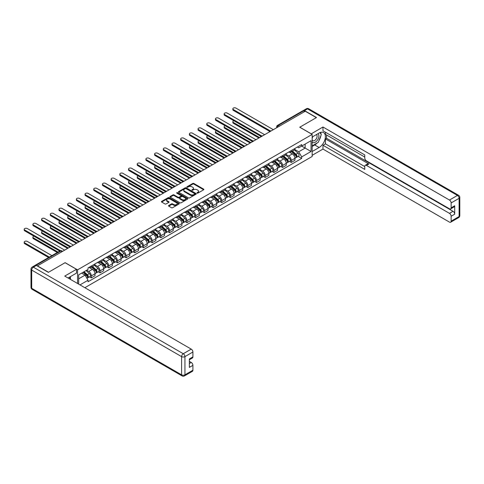 <?xml version="1.0" encoding="UTF-8"?>
<svg xmlns="http://www.w3.org/2000/svg" width="484" height="484" viewBox="0 0 484 484"><rect width="100%" height="100%" fill="white"/><g stroke="black" fill="none" stroke-linecap="round" stroke-linejoin="round"><path stroke-width="0.73" d="M197.103 193.128A0.544 0.315 0 0 0 197.871 193.128L203.679 189.776A0.774 0.448 0 0 0 203.909 189.456A0.774 0.448 0 0 0 203.679 189.141L193.836 183.46A0.774 0.448 0 0 0 192.741 183.46L186.933 186.812A0.544 0.315 0 0 0 187.695 187.254L188.445 186.818A2.474 1.428 0 0 1 191.948 186.818L192.771 187.296A2.474 1.428 0 0 1 193.497 188.306A2.474 1.428 0 0 1 192.771 189.317L192.015 189.752A0.544 0.315 0 0 0 192.783 190.194L193.533 189.758A2.474 1.428 0 0 1 197.036 189.758L197.859 190.23A2.474 1.428 0 0 1 198.579 191.24A2.474 1.428 0 0 1 197.859 192.251L197.103 192.686A0.544 0.315 0 0 0 197.103 193.128L197.103 192.686M168.728 205.5A0.774 0.448 0 0 0 168.505 205.815A0.774 0.448 0 0 0 168.728 206.13L171.493 207.727A0.774 0.448 0 0 0 172.588 207.727L179.038 204A0.774 0.448 0 0 0 179.268 203.685A0.774 0.448 0 0 0 179.038 203.371L169.194 197.684A0.774 0.448 0 0 0 168.099 197.684L161.644 201.411A0.774 0.448 0 0 0 161.42 201.725A0.774 0.448 0 0 0 161.644 202.04L164.983 203.97A0.774 0.448 0 0 0 166.079 203.97L168.837 202.373A0.774 0.448 0 0 0 169.067 202.058A0.774 0.448 0 0 0 168.837 201.743L167.186 200.787A2.069 1.192 0 0 1 166.581 199.94A2.069 1.192 0 0 1 167.857 198.839A2.069 1.192 0 0 1 170.108 199.099L176.593 202.838A2.069 1.192 0 0 1 177.198 203.685A2.069 1.192 0 0 1 175.922 204.786A2.069 1.192 0 0 1 173.665 204.526L172.588 203.903A0.774 0.448 0 0 0 171.493 203.903L168.728 205.5L168.728 206.13L171.493 204.55L171.493 203.903M77.561 269.848L65.134 262.679L48.527 272.262L37.437 265.861L305.253 111.241L316.342 117.642L299.735 127.231L312.162 134.407L77.561 269.848L77.561 283.491M188.5 197.908A0.774 0.448 0 0 0 189.595 197.908L196.05 194.181A0.774 0.448 0 0 0 196.28 193.86A0.774 0.448 0 0 0 196.05 193.546L186.207 187.865A0.774 0.448 0 0 0 185.112 187.865L178.656 191.591A0.774 0.448 0 0 0 178.433 191.906A0.774 0.448 0 0 0 178.656 192.221L188.5 197.908M176.987 193.243A0.544 0.315 0 0 1 177.537 193.322L177.537 192.68L187.544 198.458A0.774 0.448 0 0 1 187.774 198.773A0.774 0.448 0 0 1 187.544 199.087L181.089 202.814A0.774 0.448 0 0 1 180 202.814L170.15 197.133L172.915 195.548L172.915 194.907L170.15 196.498A0.774 0.448 0 0 0 169.926 196.819A0.774 0.448 0 0 0 170.15 197.133L170.15 196.498M172.915 195.548A0.774 0.448 0 0 1 174.01 195.548L174.01 194.907A0.774 0.448 0 0 0 172.915 194.907M174.01 194.907L178.003 197.212A0.774 0.448 0 0 0 179.092 197.212L180.925 196.153A0.774 0.448 0 0 0 181.155 195.838A0.774 0.448 0 0 0 180.925 195.524L176.769 193.122A0.544 0.315 0 0 1 177.537 192.68M84.857 287.708L312.162 156.477L312.162 134.407M35.138 265.359A1.579 0.907 -120 0 0 34.921 265.432A1.579 0.907 -120 0 0 34.751 265.583M279.45 126.136L278.282 125.459A1.579 0.907 60 0 0 277.489 125.38L302.736 110.806A1.579 0.907 60 0 1 303.522 110.884L278.282 125.459A1.579 0.907 120 0 0 277.163 127.389L277.163 127.455M304.696 111.562L303.522 110.884M291.265 150.584A3.624 2.093 60 0 1 290.515 152.212L294.193 150.088A3.624 2.093 -120 0 0 294.944 148.467M286.044 154.493L288.7 156.023A3.624 2.093 60 0 1 291.265 160.464L294.944 158.341A3.624 2.093 -120 0 0 292.378 153.9L289.747 152.381M294.944 158.341L294.944 160.301L291.265 162.424L289.499 161.408M290.515 152.212A3.624 2.093 60 0 1 288.73 152.049M291.265 160.464L291.265 162.424M282.571 155.606A3.624 2.093 60 0 1 281.821 157.233L285.499 155.11A3.624 2.093 -120 0 0 286.25 153.482M280.805 166.429L282.571 167.446L286.25 165.322L286.25 163.362A3.624 2.093 -120 0 0 283.684 158.921L281.053 157.403M281.821 157.233A3.624 2.093 60 0 1 280.036 157.07M277.35 159.508L280.006 161.045A3.624 2.093 60 0 1 282.571 165.486L282.571 167.446M273.877 160.627A3.624 2.093 60 0 1 273.127 162.255L276.806 160.131A3.624 2.093 -120 0 0 277.556 158.504M272.117 171.445L273.877 172.467L277.556 170.344L277.556 168.378A3.624 2.093 -120 0 0 274.991 163.937L272.359 162.418M273.127 162.255A3.624 2.093 60 0 1 271.342 162.092M268.656 164.53L271.312 166.06A3.624 2.093 60 0 1 273.877 170.501L273.877 172.467M265.184 165.643A3.624 2.093 60 0 1 264.433 167.27L268.112 165.147A3.624 2.093 -120 0 0 268.862 163.519M263.423 176.466L265.184 177.483L268.862 175.359L268.862 173.399A3.624 2.093 -120 0 0 266.297 168.958L263.665 167.44M264.433 167.27A3.624 2.093 60 0 1 262.649 167.107M259.962 169.545L262.618 171.082A3.624 2.093 60 0 1 265.184 175.523L265.184 177.483M256.49 170.664A3.624 2.093 60 0 1 255.74 172.292L259.418 170.168A3.624 2.093 -120 0 0 260.168 168.541M254.729 181.482L256.49 182.504L260.168 180.381L260.168 178.414A3.624 2.093 -120 0 0 257.603 173.98L254.971 172.455M255.74 172.292A3.624 2.093 60 0 1 253.955 172.129M251.275 174.567L253.931 176.097A3.624 2.093 60 0 1 256.49 180.538L256.49 182.504M247.796 175.68A3.624 2.093 60 0 1 247.046 177.307L250.724 175.184A3.624 2.093 -120 0 0 251.474 173.556M246.035 186.503L247.796 187.52L251.474 185.396L251.474 183.436A3.624 2.093 -120 0 0 248.915 178.995L246.277 177.477M247.046 177.307A3.624 2.093 60 0 1 245.261 177.144M242.581 179.588L245.237 181.119A3.624 2.093 60 0 1 247.796 185.56L247.796 187.52M239.102 180.701A3.624 2.093 60 0 1 238.352 182.329L242.03 180.205A3.624 2.093 -120 0 0 242.78 178.578M237.341 191.525L239.108 192.541L242.78 190.418L242.78 188.457A3.624 2.093 -120 0 0 240.221 184.017L237.59 182.492M238.352 182.329A3.624 2.093 60 0 1 236.567 182.166M233.887 184.604L236.543 186.14A3.624 2.093 60 0 1 239.108 190.575L239.108 192.541M230.414 185.717A3.624 2.093 60 0 1 229.664 187.344L233.336 185.221A3.624 2.093 -120 0 0 234.093 183.599M228.648 196.54L230.414 197.557L234.093 195.433L234.093 193.473A3.624 2.093 -120 0 0 231.527 189.032L228.896 187.514M229.664 187.344A3.624 2.093 60 0 1 227.879 187.181M225.193 189.625L227.849 191.156A3.624 2.093 60 0 1 230.414 195.596L230.414 197.557M221.72 190.738A3.624 2.093 60 0 1 220.97 192.366L224.649 190.242A3.624 2.093 -120 0 0 225.399 188.615M219.954 201.562L221.72 202.578L225.399 200.455L225.399 198.494A3.624 2.093 -120 0 0 222.834 194.054L220.202 192.535M220.97 192.366A3.624 2.093 60 0 1 219.185 192.202M216.499 194.641L219.155 196.177A3.624 2.093 60 0 1 221.72 200.618L221.72 202.578M213.027 195.76A3.624 2.093 60 0 1 212.276 197.387L215.955 195.264A3.624 2.093 -120 0 0 216.705 193.636M211.26 206.577L213.027 207.6L216.705 205.476L216.705 203.51A3.624 2.093 -120 0 0 214.14 199.069L211.508 197.551M212.276 197.387A3.624 2.093 60 0 1 210.492 197.224M207.805 199.662L210.461 201.193A3.624 2.093 60 0 1 213.027 205.633L213.027 207.6M204.333 200.775A3.624 2.093 60 0 1 203.582 202.403L207.261 200.279A3.624 2.093 -120 0 0 208.011 198.652M202.572 211.599L204.333 212.615L208.011 210.492L208.011 208.531A3.624 2.093 -120 0 0 205.446 204.091L202.814 202.572M203.582 202.403A3.624 2.093 60 0 1 201.798 202.239M199.112 204.678L201.767 206.214A3.624 2.093 60 0 1 204.333 210.655L204.333 212.615M195.639 205.797A3.624 2.093 60 0 1 194.889 207.424L198.567 205.301A3.624 2.093 -120 0 0 199.317 203.673M193.878 216.614L195.639 217.637L199.317 215.513L199.317 213.547A3.624 2.093 -120 0 0 196.752 209.112L194.12 207.588M194.889 207.424A3.624 2.093 60 0 1 193.104 207.261M190.418 209.699L193.074 211.236A3.624 2.093 60 0 1 195.639 215.67L195.639 217.637M186.945 210.812A3.624 2.093 60 0 1 186.195 212.44L189.873 210.316A3.624 2.093 -120 0 0 190.623 208.689M185.184 221.636L186.945 222.652L190.623 220.529L190.623 218.568A3.624 2.093 -120 0 0 188.058 214.128L185.426 212.609M186.195 212.44A3.624 2.093 60 0 1 184.41 212.276M181.724 214.721L184.386 216.251A3.624 2.093 60 0 1 186.945 220.692L186.945 222.652M178.251 215.834A3.624 2.093 60 0 1 177.501 217.461L181.179 215.338A3.624 2.093 -120 0 0 181.93 213.71M176.491 226.657L178.251 227.674L181.93 225.55L181.93 223.59A3.624 2.093 -120 0 0 179.37 219.149L176.733 217.625M177.501 217.461A3.624 2.093 60 0 1 175.716 217.298M173.036 219.736L175.692 221.273A3.624 2.093 60 0 1 178.251 225.713L178.251 227.674M169.557 220.855A3.624 2.093 60 0 1 168.807 222.477L172.486 220.359A3.624 2.093 -120 0 0 173.236 218.732M167.797 231.673L169.557 232.689L173.236 230.572L173.236 228.605A3.624 2.093 -120 0 0 170.677 224.165L168.045 222.646M168.807 222.477A3.624 2.093 60 0 1 167.022 222.313M164.342 224.757L166.998 226.288A3.624 2.093 60 0 1 169.557 230.729L169.557 232.689M160.869 225.871A3.624 2.093 60 0 1 160.119 227.498L163.792 225.375A3.624 2.093 -120 0 0 164.542 223.747M159.103 236.694L160.869 237.711L164.548 235.587L164.548 233.627A3.624 2.093 -120 0 0 161.983 229.186L159.351 227.668M160.119 227.498A3.624 2.093 60 0 1 158.335 227.335M155.648 229.773L158.304 231.31A3.624 2.093 60 0 1 160.869 235.75L160.869 237.711M152.176 230.892A3.624 2.093 60 0 1 151.425 232.52L155.104 230.396A3.624 2.093 -120 0 0 155.854 228.769M150.409 241.71L152.176 242.732L155.854 240.608L155.854 238.642A3.624 2.093 -120 0 0 153.289 234.202L150.657 232.683M151.425 232.52A3.624 2.093 60 0 1 149.641 232.356M146.954 234.794L149.61 236.325A3.624 2.093 60 0 1 152.176 240.766L152.176 242.732M143.482 235.908A3.624 2.093 60 0 1 142.732 237.535L146.41 235.412A3.624 2.093 -120 0 0 147.16 233.784M141.715 246.731L143.482 247.748L147.16 245.624L147.16 243.664A3.624 2.093 -120 0 0 144.595 239.223L141.963 237.704M142.732 237.535A3.624 2.093 60 0 1 140.947 237.372M138.261 239.81L140.917 241.347A3.624 2.093 60 0 1 143.482 245.787L143.482 247.748M134.788 240.929A3.624 2.093 60 0 1 134.038 242.557L137.716 240.433A3.624 2.093 -120 0 0 138.466 238.806M133.027 251.747L134.788 252.769L138.466 250.645L138.466 248.679A3.624 2.093 -120 0 0 135.901 244.245L133.269 242.72M134.038 242.557A3.624 2.093 60 0 1 132.253 242.393M129.567 244.831L132.223 246.368A3.624 2.093 60 0 1 134.788 250.803L134.788 252.769M126.094 245.945A3.624 2.093 60 0 1 125.344 247.572L129.022 245.448A3.624 2.093 -120 0 0 129.773 243.821M124.334 256.768L126.094 257.784L129.773 255.661L129.773 253.701A3.624 2.093 -120 0 0 127.207 249.26L124.576 247.741M125.344 247.572A3.624 2.093 60 0 1 123.559 247.409M120.873 249.853L123.529 251.384A3.624 2.093 60 0 1 126.094 255.824L126.094 257.784M117.4 250.966A3.624 2.093 60 0 1 116.65 252.594L120.328 250.47A3.624 2.093 -120 0 0 121.079 248.843M115.64 261.79L117.4 262.806L121.079 260.682L121.079 258.722A3.624 2.093 -120 0 0 118.513 254.281L115.882 252.757M116.65 252.594A3.624 2.093 60 0 1 114.865 252.43M112.179 254.868L114.841 256.405A3.624 2.093 60 0 1 117.4 260.846L117.4 262.806M108.706 255.988A3.624 2.093 60 0 1 107.956 257.609L111.635 255.492A3.624 2.093 -120 0 0 112.385 253.864M106.946 266.805L108.706 267.821L112.385 265.704L112.385 263.738A3.624 2.093 -120 0 0 109.826 259.297L107.188 257.778M107.956 257.609A3.624 2.093 60 0 1 106.171 257.446M103.491 259.89L106.147 261.421A3.624 2.093 60 0 1 108.706 265.861L108.706 267.821M100.013 261.003A3.624 2.093 60 0 1 99.262 262.63L102.941 260.507A3.624 2.093 -120 0 0 103.691 258.879M98.252 271.827L100.013 272.843L103.691 270.719L103.691 268.759A3.624 2.093 -120 0 0 101.132 264.318L98.5 262.8M99.262 262.63A3.624 2.093 60 0 1 97.478 262.467M94.797 264.905L97.453 266.442A3.624 2.093 60 0 1 100.013 270.883L100.013 272.843M91.325 266.025A3.624 2.093 60 0 1 90.568 267.652L94.247 265.528A3.624 2.093 -120 0 0 94.997 263.901M89.558 276.842L91.325 277.864L95.003 275.741L95.003 273.775A3.624 2.093 -120 0 0 92.438 269.334L89.806 267.815M90.568 267.652A3.624 2.093 60 0 1 88.79 267.489M86.642 270.235L88.76 271.457A3.624 2.093 60 0 1 91.325 275.898L91.325 277.864M297.424 147.033L298.731 147.789L311.049 140.681L305.138 144.087L305.138 148.08L298.731 151.776L294.738 149.471M78.674 284.138L78.674 274.839L88.034 269.431L88.034 267.918L301.683 144.571L301.683 146.083L311.049 151.486L301.683 156.895L298.731 151.776M311.049 140.681L311.049 151.486M78.674 278.826L85.081 275.13L88.034 280.242L88.034 281.755L301.683 158.407L301.683 156.895M88.034 280.242L79.981 284.894M85.081 275.13L81.627 273.133M298.192 156.392L301.683 158.407M197.321 193.207L197.859 192.898A2.474 1.428 0 0 0 198.579 191.888L198.579 191.24M193.497 188.306L193.497 188.948A2.474 1.428 0 0 1 192.771 189.958L192.233 190.266M203.679 189.141L203.679 189.776L193.836 184.101A0.774 0.448 0 0 0 192.741 184.101L187.145 187.332M196.05 193.546L196.05 194.181L186.207 188.506A0.774 0.448 0 0 0 185.112 188.506L178.669 192.227M194.683 194.084A0.544 0.315 0 0 0 194.683 193.642L186.044 188.651A0.544 0.315 0 0 0 185.275 188.651L184.483 189.111A2.474 1.428 0 0 0 183.757 190.121A2.474 1.428 0 0 0 184.483 191.132L190.387 194.544A2.474 1.428 0 0 0 193.89 194.544L194.683 194.084L194.683 194.725A0.544 0.315 0 0 0 194.84 194.507L194.84 193.86M183.757 190.121L183.757 190.763A2.474 1.428 0 0 0 184.483 191.773L184.483 191.132M194.683 194.725L193.89 195.185A2.474 1.428 0 0 1 190.387 195.185L184.483 191.773M174.01 195.548L178.003 197.853A0.774 0.448 0 0 0 179.092 197.853L180.925 196.794A0.774 0.448 0 0 0 181.155 196.48L181.155 195.838M177.537 193.322L187.538 199.093M182.141 199.602A2.069 1.192 0 0 0 184.398 199.862A2.069 1.192 0 0 0 185.674 198.761A2.069 1.192 0 0 0 185.069 197.914L182.789 196.595A0.774 0.448 0 0 0 181.694 196.595L179.86 197.653A0.774 0.448 0 0 0 179.637 197.968A0.774 0.448 0 0 0 179.86 198.283L182.141 199.602L182.141 200.249A2.069 1.192 0 0 0 184.398 200.503A2.069 1.192 0 0 0 185.674 199.402L185.674 198.761M179.637 197.968L179.637 198.609A0.774 0.448 0 0 0 179.86 198.93L179.86 198.283M182.141 200.249L179.86 198.93M177.198 203.685L177.198 204.327A2.069 1.192 0 0 1 175.922 205.434A2.069 1.192 0 0 1 173.665 205.174L172.588 204.55A0.774 0.448 0 0 0 171.493 204.55M166.581 199.94L166.581 200.588A2.069 1.192 0 0 0 167.186 201.429L167.186 200.787M168.837 201.743L168.837 202.373L167.186 201.429M179.032 204.006L169.194 198.325A0.774 0.448 0 0 0 168.099 198.325L161.656 202.046L161.644 201.411M291.513 151.637L295.058 154.795A1.972 1.137 60 0 1 295.676 157.844L294.944 158.268M291.61 151.722L293.274 152.684M233.893 120.746A1.815 1.047 -0 0 0 232.834 121.696A1.815 1.047 -0 0 0 233.367 122.434L259.612 137.589M291.87 151.431L295.815 154.947A0.944 0.544 60 0 1 296.111 156.411A0.944 0.544 60 0 1 296.026 156.441M292.463 151.087L296.002 154.251A1.972 1.137 60 0 1 296.625 157.294A1.972 1.137 60 0 1 296.026 157.361M294.435 149.901L298.011 153.089A1.972 1.137 60 0 1 298.628 156.138L296.625 157.294M258.886 138.007L233.367 123.275A1.815 1.047 180 0 1 232.834 122.531L232.834 121.696M269.576 131.309L233.367 110.406A1.815 1.047 180 0 1 232.834 109.662L232.834 108.827A1.815 1.047 -0 0 0 233.367 109.566L270.296 130.886M273.321 129.676L235.926 108.089A1.815 1.047 -0 0 0 233.953 107.859A1.815 1.047 -0 0 0 232.834 108.827M282.819 156.653L286.365 159.817A1.972 1.137 60 0 1 286.982 162.86L286.25 163.289M282.916 156.737L284.586 157.699M225.199 125.761A1.815 1.047 -0 0 0 224.14 126.717A1.815 1.047 -0 0 0 224.673 127.455L250.918 142.611M283.182 156.447L287.121 159.968A0.944 0.544 60 0 1 287.417 161.426A0.944 0.544 60 0 1 287.333 161.462M283.769 156.108L287.314 159.266A1.972 1.137 60 0 1 287.932 162.315A1.972 1.137 60 0 1 287.333 162.376M285.741 154.922L289.317 158.111A1.972 1.137 60 0 1 289.934 161.16L287.932 162.315M250.192 143.028L224.673 128.29A1.815 1.047 180 0 1 224.14 127.552L224.14 126.717M274.132 161.674L277.671 164.832A1.972 1.137 60 0 1 278.288 167.881L277.556 168.305M274.222 161.759L275.892 162.721M216.505 130.783A1.815 1.047 -0 0 0 215.447 131.733A1.815 1.047 -0 0 0 215.979 132.477L242.224 147.626M274.488 161.468L278.427 164.983A0.944 0.544 60 0 1 278.724 166.448A0.944 0.544 60 0 1 278.639 166.484M275.075 161.13L278.621 164.288A1.972 1.137 60 0 1 279.238 167.337A1.972 1.137 60 0 1 278.645 167.397M277.054 159.944L280.623 163.132A1.972 1.137 60 0 1 281.24 166.175L279.238 167.337M241.504 148.043L215.979 133.312A1.815 1.047 180 0 1 215.447 132.574L215.447 131.733M311.212 133.856L322.973 127.008L449.467 200.037L457.434 195.433L307.534 108.894L304.527 110.63L316.506 117.545L299.79 127.195L311.212 133.796M312.162 137.045L319.125 133.021A8.863 5.118 120 0 1 323.56 132.58A8.863 5.118 120 0 1 324.915 139.688A8.863 5.118 120 0 1 319.125 147.499L312.162 151.522M312.162 155.316L322.973 149.078L322.973 145.279L364.767 169.406L364.767 166.387A2.366 1.367 -120 0 1 365.257 165.304A2.366 1.367 -120 0 1 366.436 165.419L449.467 213.353L453.036 211.296A2.366 1.367 60 0 1 454.706 214.194L454.706 205.761A2.366 1.367 60 0 1 454.216 206.843L450.646 208.906A2.366 1.367 -120 0 0 451.136 207.824L451.136 202.929A2.366 1.367 -120 0 0 449.467 200.037M326.537 134.982L326.537 138.267L325.423 138.908L325.423 143.863L322.973 145.279M325.423 132.217L325.423 134.34L364.767 157.052M450.646 208.906A2.366 1.367 -120 0 1 449.467 208.786L366.436 160.851A2.366 1.367 -120 0 1 364.767 157.953L364.767 154.928L322.973 130.801L322.973 127.008M322.973 149.078L449.467 222.108A2.366 1.367 -120 0 0 450.646 222.223A2.366 1.367 -120 0 0 451.136 221.14L451.136 216.251A2.366 1.367 -120 0 0 449.467 213.353M304.527 110.63A2.366 1.367 -120 0 0 303.347 110.509A2.366 1.367 -120 0 0 303.093 110.739M325.423 138.908L368.887 164.003L366.436 165.419M326.537 138.267L453.036 211.296M325.423 143.863L364.767 166.575M365.257 165.304L367.707 163.888A2.366 1.367 60 0 1 368.887 164.003M312.162 146.44L314.721 144.958A8.863 5.118 120 0 0 317.183 142.962M318.944 140.638A8.863 5.118 120 0 0 320.85 135.72M320.995 134.135A8.863 5.118 120 0 0 320.771 132.326M36.379 265.444L33.366 267.18A2.366 1.367 -120 0 0 32.186 267.065L35.193 265.329A2.366 1.367 60 0 1 36.379 265.444L48.358 272.359L65.074 262.709L76.502 269.304L76.502 273.103L68.589 277.671A8.863 5.118 120 0 0 68.05 278.004M76.502 269.304L64.741 276.092L191.234 349.121A2.366 1.367 60 0 1 192.91 352.019L192.91 356.908A2.366 1.367 60 0 1 192.42 357.991L189.341 359.769M70.428 278.742L70.428 276.606M189.341 363.538L191.234 362.443A2.366 1.367 60 0 1 192.91 365.341L192.91 370.23A2.366 1.367 60 0 1 192.42 371.313L184.452 375.911A2.366 1.367 -120 0 0 184.942 374.828L192.91 370.23M192.91 356.908L189.341 358.971L189.341 367.398L192.91 365.341M191.234 362.443L189.341 361.348M312.162 141.963A5.124 2.958 120 0 0 316.233 141.528A5.124 2.958 120 0 0 318.902 135.95A5.124 2.958 120 0 0 317.97 133.687M312.591 136.797A5.124 2.958 120 0 0 312.162 137.716M312.162 139.428A3.509 2.027 120 0 0 312.87 140.699A3.509 2.027 120 0 0 315.568 139.755A3.509 2.027 120 0 0 317.099 136.228A3.509 2.027 120 0 0 316.373 134.625A3.509 2.027 120 0 0 316.367 134.619M312.882 136.627A3.509 2.027 120 0 0 312.162 138.727M319.93 132.616L321.297 134.564L318.291 142.32L312.271 145.793M69.357 277.223L70.646 279.504M260.882 136.325L224.673 115.422A1.815 1.047 180 0 1 224.14 114.684L224.14 113.849A1.815 1.047 -0 0 0 224.673 114.587L261.602 135.907M264.627 134.691L227.238 113.105A1.815 1.047 -0 0 0 225.26 112.881A1.815 1.047 -0 0 0 224.14 113.849M252.188 141.346L215.979 120.443A1.815 1.047 180 0 1 215.447 119.699L215.447 118.864A1.815 1.047 -0 0 0 215.979 119.602L252.908 140.923M255.933 139.713L218.544 118.126A1.815 1.047 -0 0 0 216.566 117.896A1.815 1.047 -0 0 0 215.447 118.864M265.438 166.696L268.977 169.854A1.972 1.137 60 0 1 269.594 172.903L268.862 173.326M265.528 166.774L267.198 167.736M207.811 135.804A1.815 1.047 -0 0 0 206.753 136.754A1.815 1.047 -0 0 0 207.285 137.492L233.53 152.648M265.795 166.484L269.733 170.005A0.944 0.544 60 0 1 270.03 171.469A0.944 0.544 60 0 1 269.945 171.499M266.382 166.145L269.927 169.309A1.972 1.137 60 0 1 270.544 172.352A1.972 1.137 60 0 1 269.951 172.419M268.36 164.959L271.929 168.148A1.972 1.137 60 0 1 272.553 171.197L270.544 172.352M232.81 153.065L207.285 138.327A1.815 1.047 180 0 1 206.753 137.589L206.753 136.754M256.744 171.711L260.283 174.875A1.972 1.137 60 0 1 260.906 177.918L260.168 178.342M256.835 171.796L258.504 172.758M199.118 140.82A1.815 1.047 -0 0 0 198.065 141.77A1.815 1.047 -0 0 0 198.591 142.514L224.842 157.663M257.101 171.505L261.039 175.02A0.944 0.544 60 0 1 261.336 176.485A0.944 0.544 60 0 1 261.251 176.521M257.688 171.167L261.233 174.325A1.972 1.137 60 0 1 261.85 177.374A1.972 1.137 60 0 1 261.257 177.434M259.666 169.981L263.236 173.169A1.972 1.137 60 0 1 263.859 176.212L261.85 177.374M224.116 158.087L198.591 143.349A1.815 1.047 180 0 1 198.065 142.611L198.065 141.77M248.05 176.733L251.589 179.891A1.972 1.137 60 0 1 252.212 182.94L251.474 183.363M248.141 176.817L249.811 177.779M190.424 145.841A1.815 1.047 -0 0 0 189.371 146.791A1.815 1.047 -0 0 0 189.897 147.529L216.148 162.684M248.407 176.527L252.352 180.042A0.944 0.544 60 0 1 252.648 181.506A0.944 0.544 60 0 1 252.557 181.536M249 176.182L252.539 179.346A1.972 1.137 60 0 1 253.156 182.389A1.972 1.137 60 0 1 252.563 182.456M250.972 174.996L254.548 178.185A1.972 1.137 60 0 1 255.165 181.234L253.156 182.389M215.422 163.102L189.897 148.37A1.815 1.047 180 0 1 189.371 147.626L189.371 146.791M243.494 146.368L207.285 125.459A1.815 1.047 180 0 1 206.753 124.721L206.753 123.886A1.815 1.047 -0 0 0 207.285 124.624L244.214 145.944M247.239 144.734L209.85 123.142A1.815 1.047 -0 0 0 207.872 122.918A1.815 1.047 -0 0 0 206.753 123.886M234.8 151.383L198.591 130.48A1.815 1.047 180 0 1 198.065 129.742L198.065 128.901A1.815 1.047 -0 0 0 198.591 129.645L235.52 150.966M238.545 149.75L201.156 128.163A1.815 1.047 -0 0 0 199.178 127.933A1.815 1.047 -0 0 0 198.065 128.901M226.107 156.405L189.897 135.496A1.815 1.047 180 0 1 189.371 134.758L189.371 133.923A1.815 1.047 -0 0 0 189.897 134.661L226.827 155.981M229.858 154.771L192.463 133.185A1.815 1.047 -0 0 0 190.49 132.955A1.815 1.047 -0 0 0 189.371 133.923M239.356 181.748L242.901 184.912A1.972 1.137 60 0 1 243.519 187.955L242.78 188.379M239.453 181.833L241.117 182.795M181.73 150.857A1.815 1.047 -0 0 0 180.677 151.813A1.815 1.047 -0 0 0 181.21 152.551L207.454 167.706M239.713 181.542L243.658 185.063A0.944 0.544 60 0 1 243.954 186.522A0.944 0.544 60 0 1 243.863 186.558M240.306 181.204L243.845 184.362A1.972 1.137 60 0 1 244.462 187.411A1.972 1.137 60 0 1 243.869 187.471M242.278 180.018L245.854 183.206A1.972 1.137 60 0 1 246.471 186.249L244.462 187.411M206.728 168.123L181.21 153.386A1.815 1.047 180 0 1 180.677 152.648L180.677 151.813M217.413 161.42L181.21 140.517A1.815 1.047 180 0 1 180.677 139.779L180.677 138.938A1.815 1.047 -0 0 0 181.21 139.682L218.133 161.003M221.164 159.787L183.769 138.2A1.815 1.047 -0 0 0 181.796 137.976A1.815 1.047 -0 0 0 180.677 138.938M230.662 186.77L234.208 189.928A1.972 1.137 60 0 1 234.825 192.977L234.087 193.4M230.759 186.854L232.423 187.816M173.042 155.878A1.815 1.047 -0 0 0 171.983 156.828A1.815 1.047 -0 0 0 172.516 157.566L198.761 172.721M231.019 186.564L234.964 190.079A0.944 0.544 60 0 1 235.26 191.543A0.944 0.544 60 0 1 235.176 191.573M231.612 186.219L235.151 189.383A1.972 1.137 60 0 1 235.768 192.426A1.972 1.137 60 0 1 235.176 192.493M233.584 185.033L237.16 188.222A1.972 1.137 60 0 1 237.777 191.271L235.768 192.426M198.035 173.139L172.516 158.407A1.815 1.047 180 0 1 171.983 157.663L171.983 156.828M208.719 166.442L172.516 145.539A1.815 1.047 180 0 1 171.983 144.795L171.983 143.96A1.815 1.047 -0 0 0 172.516 144.698L209.439 166.018M212.47 164.808L175.075 143.222A1.815 1.047 -0 0 0 173.103 142.992A1.815 1.047 -0 0 0 171.983 143.96M221.968 191.785L225.514 194.949A1.972 1.137 60 0 1 226.131 197.992L225.399 198.422M222.065 191.87L223.729 192.832M164.348 160.9A1.815 1.047 -0 0 0 163.289 161.85A1.815 1.047 -0 0 0 163.822 162.588L190.067 177.743M222.325 191.579L226.27 195.1A0.944 0.544 60 0 1 226.566 196.558A0.944 0.544 60 0 1 226.482 196.595M222.918 191.24L226.458 194.399A1.972 1.137 60 0 1 227.081 197.448A1.972 1.137 60 0 1 226.482 197.508M224.891 190.055L228.466 193.243A1.972 1.137 60 0 1 229.083 196.292L227.081 197.448M189.341 178.16L163.822 163.423A1.815 1.047 180 0 1 163.289 162.684L163.289 161.85M200.031 171.457L163.822 150.554A1.815 1.047 180 0 1 163.289 149.816L163.289 148.981A1.815 1.047 -0 0 0 163.822 149.719L200.751 171.04M203.776 169.823L166.381 148.237A1.815 1.047 -0 0 0 164.409 148.013A1.815 1.047 -0 0 0 163.289 148.981M213.275 196.806L216.82 199.965A1.972 1.137 60 0 1 217.437 203.014L216.705 203.437M213.371 196.891L215.041 197.853M155.654 165.915A1.815 1.047 -0 0 0 154.596 166.865A1.815 1.047 -0 0 0 155.128 167.609L181.373 182.758M213.632 196.601L217.576 200.116A0.944 0.544 60 0 1 217.873 201.58A0.944 0.544 60 0 1 217.788 201.616M214.224 196.262L217.77 199.42A1.972 1.137 60 0 1 218.387 202.469A1.972 1.137 60 0 1 217.788 202.53M216.197 195.076L219.772 198.265A1.972 1.137 60 0 1 220.389 201.308L218.387 202.469M180.647 183.176L155.128 168.444A1.815 1.047 180 0 1 154.596 167.706L154.596 166.865M191.337 176.478L155.128 155.576A1.815 1.047 180 0 1 154.596 154.832L154.596 153.997A1.815 1.047 -0 0 0 155.128 154.735L192.057 176.055M195.082 174.845L157.693 153.259A1.815 1.047 -0 0 0 155.715 153.029A1.815 1.047 -0 0 0 154.596 153.997M204.587 201.828L208.126 204.986A1.972 1.137 60 0 1 208.743 208.035L208.011 208.459M204.678 201.907L206.347 202.875M146.961 170.937A1.815 1.047 -0 0 0 145.902 171.887A1.815 1.047 -0 0 0 146.434 172.625L172.679 187.78M204.944 201.616L208.882 205.137A0.944 0.544 60 0 1 209.179 206.601A0.944 0.544 60 0 1 209.094 206.632M205.531 201.277L209.076 204.442A1.972 1.137 60 0 1 209.693 207.485A1.972 1.137 60 0 1 209.1 207.551M207.509 200.092L211.078 203.28A1.972 1.137 60 0 1 211.696 206.329L209.693 207.485M171.959 188.197L146.434 173.46A1.815 1.047 180 0 1 145.902 172.721L145.902 171.887M182.643 181.5L146.434 160.591A1.815 1.047 180 0 1 145.902 159.853L145.902 159.018A1.815 1.047 -0 0 0 146.434 159.756L183.363 181.077M186.388 179.867L148.999 158.274A1.815 1.047 -0 0 0 147.021 158.05A1.815 1.047 -0 0 0 145.902 159.018M195.893 206.843L199.432 210.008A1.972 1.137 60 0 1 200.049 213.051L199.317 213.474M195.984 206.928L197.653 207.89M138.267 175.952A1.815 1.047 -0 0 0 137.208 176.902A1.815 1.047 -0 0 0 137.74 177.646L163.985 192.795M196.25 206.638L200.188 210.153A0.944 0.544 60 0 1 200.485 211.617A0.944 0.544 60 0 1 200.4 211.653M196.837 206.299L200.382 209.457A1.972 1.137 60 0 1 200.999 212.506A1.972 1.137 60 0 1 200.406 212.567M198.815 205.113L202.385 208.302A1.972 1.137 60 0 1 203.008 211.345L200.999 212.506M163.265 193.219L137.74 178.481A1.815 1.047 180 0 1 137.208 177.743L137.208 176.902M173.95 186.515L137.74 165.613A1.815 1.047 180 0 1 137.208 164.875L137.208 164.034A1.815 1.047 -0 0 0 137.74 164.778L174.67 186.098M177.695 184.882L140.306 163.296A1.815 1.047 -0 0 0 138.327 163.066A1.815 1.047 -0 0 0 137.208 164.034M187.199 211.865L190.738 215.023A1.972 1.137 60 0 1 191.362 218.072L190.623 218.496M187.29 211.95L188.96 212.912M129.573 180.974A1.815 1.047 -0 0 0 128.52 181.923A1.815 1.047 -0 0 0 129.047 182.662L155.297 197.817M187.556 211.659L191.495 215.174A0.944 0.544 60 0 1 191.791 216.638A0.944 0.544 60 0 1 191.706 216.669M188.143 211.314L191.688 214.479A1.972 1.137 60 0 1 192.305 217.522A1.972 1.137 60 0 1 191.712 217.588M190.121 210.129L193.691 213.317A1.972 1.137 60 0 1 194.314 216.366L192.305 217.522M154.571 198.234L129.047 183.503A1.815 1.047 180 0 1 128.52 182.758L128.52 181.923M165.256 191.537L129.047 170.628A1.815 1.047 180 0 1 128.52 169.89L128.52 169.055A1.815 1.047 -0 0 0 129.047 169.793L165.976 191.113M169.001 189.903L131.612 168.317A1.815 1.047 -0 0 0 129.633 168.087A1.815 1.047 -0 0 0 128.52 169.055M178.505 216.88L182.044 220.045A1.972 1.137 60 0 1 182.668 223.088L181.93 223.511M178.596 216.965L180.266 217.927M120.879 185.989A1.815 1.047 -0 0 0 119.826 186.945A1.815 1.047 -0 0 0 120.353 187.683L146.604 202.838M178.862 216.675L182.801 220.196A0.944 0.544 60 0 1 183.103 221.654A0.944 0.544 60 0 1 183.012 221.69M179.449 216.336L182.994 219.494A1.972 1.137 60 0 1 183.611 222.543A1.972 1.137 60 0 1 183.019 222.604M181.427 215.15L185.003 218.338A1.972 1.137 60 0 1 185.62 221.382L183.611 222.543M145.878 203.256L120.353 188.518A1.815 1.047 180 0 1 119.826 187.78L119.826 186.945M156.562 196.552L120.353 175.65A1.815 1.047 180 0 1 119.826 174.912L119.826 174.071A1.815 1.047 -0 0 0 120.353 174.815L157.282 196.135M160.307 194.919L122.918 173.332A1.815 1.047 -0 0 0 120.946 173.109A1.815 1.047 -0 0 0 119.826 174.071M169.811 221.902L173.357 225.06A1.972 1.137 60 0 1 173.974 228.109L173.236 228.533M169.908 221.987L171.572 222.949M112.185 191.011A1.815 1.047 -0 0 0 111.132 191.96A1.815 1.047 -0 0 0 111.665 192.699L137.91 207.854M170.168 221.696L174.113 225.211A0.944 0.544 60 0 1 174.409 226.675A0.944 0.544 60 0 1 174.319 226.706M170.761 221.351L174.3 224.516A1.972 1.137 60 0 1 174.918 227.559A1.972 1.137 60 0 1 174.325 227.625M172.734 220.166L176.309 223.354A1.972 1.137 60 0 1 176.926 226.403L174.918 227.559M137.184 208.271L111.665 193.539A1.815 1.047 180 0 1 111.132 192.795L111.132 191.96M147.868 201.574L111.665 180.671A1.815 1.047 180 0 1 111.132 179.927L111.132 179.092A1.815 1.047 -0 0 0 111.665 179.83L148.588 201.15M151.619 199.94L114.224 178.354A1.815 1.047 -0 0 0 112.252 178.124A1.815 1.047 -0 0 0 111.132 179.092M161.118 226.917L164.663 230.082A1.972 1.137 60 0 1 165.28 233.125L164.542 233.554M161.214 227.002L162.878 227.964M103.497 196.032A1.815 1.047 -0 0 0 102.439 196.982A1.815 1.047 -0 0 0 102.971 197.72L129.216 212.875M161.474 226.712L165.419 230.233A0.944 0.544 60 0 1 165.716 231.691A0.944 0.544 60 0 1 165.631 231.727M162.067 226.373L165.607 229.531A1.972 1.137 60 0 1 166.224 232.58A1.972 1.137 60 0 1 165.631 232.641M164.04 225.187L167.615 228.375A1.972 1.137 60 0 1 168.232 231.425L166.224 232.58M128.49 213.293L102.971 198.555A1.815 1.047 180 0 1 102.439 197.817L102.439 196.982M139.174 206.589L102.971 185.687A1.815 1.047 180 0 1 102.439 184.948L102.439 184.114A1.815 1.047 -0 0 0 102.971 184.852L139.894 206.172M142.925 204.962L105.53 183.369A1.815 1.047 -0 0 0 103.558 183.146A1.815 1.047 -0 0 0 102.439 184.114M152.424 231.939L155.969 235.097A1.972 1.137 60 0 1 156.586 238.146L155.854 238.57M152.52 232.024L154.184 232.986M94.803 201.048A1.815 1.047 -0 0 0 93.745 201.997A1.815 1.047 -0 0 0 94.277 202.742L120.522 217.891M152.781 231.733L156.725 235.248A0.944 0.544 60 0 1 157.022 236.712A0.944 0.544 60 0 1 156.937 236.749M153.374 231.394L156.913 234.552A1.972 1.137 60 0 1 157.536 237.602A1.972 1.137 60 0 1 156.937 237.662M155.346 230.209L158.921 233.397A1.972 1.137 60 0 1 159.538 236.44L157.536 237.602M119.796 218.308L94.277 203.576A1.815 1.047 180 0 1 93.745 202.838L93.745 201.997M130.486 211.611L94.277 190.708A1.815 1.047 180 0 1 93.745 189.964L93.745 189.129A1.815 1.047 -0 0 0 94.277 189.867L131.206 211.187M134.231 209.977L96.836 188.391A1.815 1.047 -0 0 0 94.864 188.161A1.815 1.047 -0 0 0 93.745 189.129M143.73 236.96L147.275 240.118A1.972 1.137 60 0 1 147.892 243.168L147.16 243.591M143.827 237.039L145.496 238.007M86.11 206.069A1.815 1.047 -0 0 0 85.051 207.019A1.815 1.047 -0 0 0 85.583 207.757L111.828 222.912M144.087 236.749L148.031 240.27A0.944 0.544 60 0 1 148.328 241.734A0.944 0.544 60 0 1 148.243 241.764M144.68 236.41L148.219 239.574A1.972 1.137 60 0 1 148.842 242.617A1.972 1.137 60 0 1 148.243 242.684M146.652 235.224L150.228 238.412A1.972 1.137 60 0 1 150.845 241.462L148.842 242.617M111.102 223.33L85.583 208.592A1.815 1.047 180 0 1 85.051 207.854L85.051 207.019M121.793 216.632L85.583 195.724A1.815 1.047 180 0 1 85.051 194.985L85.051 194.151A1.815 1.047 -0 0 0 85.583 194.889L122.513 216.209M125.537 214.999L88.148 193.406A1.815 1.047 -0 0 0 86.17 193.183A1.815 1.047 -0 0 0 85.051 194.151M135.042 241.976L138.581 245.14A1.972 1.137 60 0 1 139.198 248.183L138.466 248.607M135.133 242.061L136.803 243.022M77.416 211.084A1.815 1.047 -0 0 0 76.357 212.034A1.815 1.047 -0 0 0 76.889 212.778L103.134 227.928M135.399 241.77L139.338 245.285A0.944 0.544 60 0 1 139.634 246.749A0.944 0.544 60 0 1 139.549 246.786M135.986 241.431L139.531 244.589A1.972 1.137 60 0 1 140.148 247.639A1.972 1.137 60 0 1 139.549 247.699M137.964 240.245L141.534 243.434A1.972 1.137 60 0 1 142.151 246.477L140.148 247.639M102.408 228.351L76.889 213.613A1.815 1.047 180 0 1 76.357 212.875L76.357 212.034M113.099 221.648L76.889 200.745A1.815 1.047 180 0 1 76.357 200.007L76.357 199.166A1.815 1.047 -0 0 0 76.889 199.91L113.819 221.23M116.844 220.014L79.455 198.428A1.815 1.047 -0 0 0 77.476 198.204A1.815 1.047 -0 0 0 76.357 199.166M126.348 246.997L129.887 250.155A1.972 1.137 60 0 1 130.505 253.205L129.773 253.628M126.439 247.082L128.109 248.044M68.722 216.106A1.815 1.047 -0 0 0 67.663 217.056A1.815 1.047 -0 0 0 68.196 217.794L94.441 232.949M126.705 246.792L130.644 250.307A0.944 0.544 60 0 1 130.94 251.771A0.944 0.544 60 0 1 130.855 251.801M127.292 246.447L130.837 249.611A1.972 1.137 60 0 1 131.454 252.654A1.972 1.137 60 0 1 130.862 252.721M129.27 245.261L132.84 248.449A1.972 1.137 60 0 1 133.463 251.498L131.454 252.654M93.721 233.367L68.196 218.635A1.815 1.047 180 0 1 67.663 217.891L67.663 217.056M104.405 226.669L68.196 205.761A1.815 1.047 180 0 1 67.663 205.022L67.663 204.188A1.815 1.047 -0 0 0 68.196 204.926L105.125 226.246M108.15 225.036L70.761 203.449A1.815 1.047 -0 0 0 68.782 203.219A1.815 1.047 -0 0 0 67.663 204.188M117.654 252.013L121.194 255.177A1.972 1.137 60 0 1 121.817 258.22L121.079 258.644M117.745 252.097L119.415 253.059M60.028 221.121A1.815 1.047 -0 0 0 58.975 222.077A1.815 1.047 -0 0 0 59.502 222.815L85.747 237.971M118.011 251.807L121.95 255.328A0.944 0.544 60 0 1 122.246 256.786A0.944 0.544 60 0 1 122.162 256.822M118.598 251.468L122.143 254.626A1.972 1.137 60 0 1 122.761 257.676A1.972 1.137 60 0 1 122.168 257.736M120.577 250.282L124.146 253.471A1.972 1.137 60 0 1 124.769 256.514L122.761 257.676M85.027 238.388L59.502 223.65A1.815 1.047 180 0 1 58.975 222.912L58.975 222.077M95.711 231.685L59.502 210.782A1.815 1.047 180 0 1 58.975 210.044L58.975 209.203A1.815 1.047 -0 0 0 59.502 209.947L96.431 231.267M99.456 230.051L62.067 208.465A1.815 1.047 -0 0 0 60.089 208.241A1.815 1.047 -0 0 0 58.975 209.203M108.96 257.034L112.5 260.192A1.972 1.137 60 0 1 113.123 263.242L112.385 263.665M109.051 257.119L110.721 258.081M51.334 226.143A1.815 1.047 -0 0 0 50.282 227.093A1.815 1.047 -0 0 0 50.808 227.831L77.059 242.986M109.317 256.829L113.256 260.344A0.944 0.544 60 0 1 113.558 261.808A0.944 0.544 60 0 1 113.468 261.838M109.904 256.484L113.45 259.648A1.972 1.137 60 0 1 114.067 262.691A1.972 1.137 60 0 1 113.474 262.758M111.883 255.298L115.458 258.486A1.972 1.137 60 0 1 116.075 261.535L114.067 262.691M76.333 243.404L50.808 228.672A1.815 1.047 180 0 1 50.282 227.928L50.282 227.093M87.017 236.706L50.808 215.803A1.815 1.047 180 0 1 50.282 215.059L50.282 214.224A1.815 1.047 -0 0 0 50.808 214.963L87.737 236.283M90.762 235.073L53.373 213.486A1.815 1.047 -0 0 0 51.401 213.256A1.815 1.047 -0 0 0 50.282 214.224M100.267 262.05L103.812 265.214A1.972 1.137 60 0 1 104.429 268.257L103.691 268.687M100.363 262.134L102.027 263.096M42.64 231.164A1.815 1.047 -0 0 0 41.588 232.114A1.815 1.047 -0 0 0 42.12 232.852L68.365 248.008M100.624 261.844L104.568 265.365A0.944 0.544 60 0 1 104.865 266.823A0.944 0.544 60 0 1 104.774 266.859M101.217 261.505L104.756 264.663A1.972 1.137 60 0 1 105.373 267.712A1.972 1.137 60 0 1 104.78 267.779M103.189 260.319L106.764 263.508A1.972 1.137 60 0 1 107.381 266.557L105.373 267.712M67.639 248.425L42.12 233.687A1.815 1.047 180 0 1 41.588 232.949L41.588 232.114M78.323 241.722L42.12 220.819A1.815 1.047 180 0 1 41.588 220.081L41.588 219.246A1.815 1.047 -0 0 0 42.12 219.984L79.043 241.304M82.074 240.094L44.679 218.502A1.815 1.047 -0 0 0 42.707 218.278A1.815 1.047 -0 0 0 41.588 219.246M91.573 267.071L95.118 270.229A1.972 1.137 60 0 1 95.735 273.279L94.997 273.702M91.67 267.156L93.333 268.118M33.953 236.18A1.815 1.047 -0 0 0 32.894 237.13A1.815 1.047 -0 0 0 33.426 237.874L58.038 252.085M91.93 266.865L95.874 270.381A0.944 0.544 60 0 1 96.171 271.845A0.944 0.544 60 0 1 96.086 271.881M92.523 266.527L96.062 269.685A1.972 1.137 60 0 1 96.679 272.734A1.972 1.137 60 0 1 96.086 272.794M94.495 265.341L98.07 268.529A1.972 1.137 60 0 1 98.688 271.572L96.679 272.734M57.312 252.503L33.426 238.709A1.815 1.047 180 0 1 32.894 237.971L32.894 237.13M69.629 246.743L33.426 225.84A1.815 1.047 180 0 1 32.894 225.096L32.894 224.261A1.815 1.047 -0 0 0 33.426 224.999L70.349 246.32M73.38 245.11L35.985 223.523A1.815 1.047 -0 0 0 34.013 223.293A1.815 1.047 -0 0 0 32.894 224.261M83.097 272.286L86.424 275.251A1.972 1.137 60 0 1 87.041 278.3L86.945 278.354M83.133 272.262L84.639 273.139M51.909 255.625L27.292 241.413A1.815 1.047 -0 0 0 25.319 241.183A1.815 1.047 -0 0 0 24.2 242.151A1.815 1.047 -0 0 0 24.732 242.889L49.344 257.101M83.454 272.075L87.18 275.402A0.944 0.544 60 0 1 87.477 276.866A0.944 0.544 60 0 1 87.392 276.896M84.047 271.736L87.368 274.706A1.972 1.137 60 0 1 87.991 277.749A1.972 1.137 60 0 1 87.392 277.816M86.049 270.58L89.377 273.545A1.972 1.137 60 0 1 89.994 276.594L87.991 277.749M48.624 257.518L24.732 243.724A1.815 1.047 180 0 1 24.2 242.986L24.2 242.151M59.768 251.087L24.732 230.856A1.815 1.047 180 0 1 24.2 230.118L24.2 229.283A1.815 1.047 -0 0 0 24.732 230.021L60.542 250.7M64.687 250.131L27.292 228.539A1.815 1.047 -0 0 0 25.319 228.315A1.815 1.047 -0 0 0 24.2 229.283M277.223 127.425L277.163 127.389A1.579 0.907 0 0 1 276.703 126.748L276.703 127.722M100.013 270.883L103.691 268.759M108.706 265.861L112.385 263.738M117.4 260.846L121.079 258.722M126.094 255.824L129.773 253.701M134.788 250.803L138.466 248.679M143.482 245.787L147.16 243.664M152.176 240.766L155.854 238.642M160.869 235.75L164.548 233.627M169.557 230.729L173.236 228.605M178.251 225.713L181.93 223.59M186.945 220.692L190.623 218.568M195.639 215.67L199.317 213.547M204.333 210.655L208.011 208.531M213.027 205.633L216.705 203.51M221.72 200.618L225.399 198.494M230.414 195.596L234.093 193.473M239.108 190.575L242.78 188.457M247.796 185.56L251.474 183.436M256.49 180.538L260.168 178.414M265.184 175.523L268.862 173.399M273.877 170.501L277.556 168.378M282.571 165.486L286.25 163.362M91.325 275.898L95.003 273.775M88.76 271.457L92.438 269.334M97.453 266.442L101.132 264.318M106.147 261.421L109.826 259.297M114.841 256.405L118.513 254.281M123.529 251.384L127.207 249.26M132.223 246.368L135.901 244.245M140.917 241.347L144.595 239.223M149.61 236.325L153.289 234.202M158.304 231.31L161.983 229.186M166.998 226.288L170.677 224.165M175.692 221.273L179.37 219.149M184.386 216.251L188.058 214.128M193.074 211.236L196.752 209.112M201.767 206.214L205.446 204.091M210.461 201.193L214.14 199.069M219.155 196.177L222.834 194.054M227.849 191.156L231.527 189.032M236.543 186.14L240.221 184.017M245.237 181.119L248.915 178.995M253.931 176.097L257.603 173.98M262.618 171.082L266.297 168.958M271.312 166.06L274.991 163.937M280.006 161.045L283.684 158.921M288.7 156.023L292.378 153.9M271.052 130.989A1.579 0.907 120 0 0 270.35 131.388M262.358 136.004A1.579 0.907 120 0 0 261.662 136.409M253.664 141.025A1.579 0.907 120 0 0 252.969 141.425M244.971 146.041A1.579 0.907 120 0 0 244.275 146.446M236.277 151.062A1.579 0.907 120 0 0 235.581 151.462M227.583 156.084A1.579 0.907 120 0 0 226.887 156.483M218.889 161.099A1.579 0.907 120 0 0 218.193 161.499M210.195 166.121A1.579 0.907 120 0 0 209.499 166.52M201.507 171.136A1.579 0.907 120 0 0 200.806 171.542M192.813 176.158A1.579 0.907 120 0 0 192.118 176.557M184.12 181.173A1.579 0.907 120 0 0 183.424 181.579M175.426 186.195A1.579 0.907 120 0 0 174.73 186.594M166.732 191.216A1.579 0.907 120 0 0 166.036 191.616M158.038 196.232A1.579 0.907 120 0 0 157.342 196.637M149.344 201.253A1.579 0.907 120 0 0 148.648 201.653M140.65 206.269A1.579 0.907 120 0 0 139.955 206.674M131.957 211.29A1.579 0.907 120 0 0 131.261 211.689M123.269 216.306A1.579 0.907 120 0 0 122.573 216.711M114.575 221.327A1.579 0.907 120 0 0 113.879 221.726M105.881 226.349A1.579 0.907 120 0 0 105.185 226.748M97.187 231.364A1.579 0.907 120 0 0 96.491 231.769M88.493 236.386A1.579 0.907 120 0 0 87.798 236.785M79.799 241.401A1.579 0.907 120 0 0 79.104 241.806M71.106 246.423A1.579 0.907 120 0 0 70.41 246.822M62.121 251.607L60.954 250.936L36.07 265.299M62.581 251.341L61.74 250.857A1.579 0.907 120 0 0 60.954 250.936A1.579 0.907 60 0 0 60.161 250.857L34.921 265.432M197.859 192.898L197.859 192.251M192.015 190.194L192.015 189.752M192.771 189.958L192.771 189.317M186.933 187.254L186.933 186.812M192.741 184.101L192.741 183.46M193.836 184.101L193.836 183.46M178.656 192.221L178.656 191.591M185.112 188.506L185.112 187.865M186.207 188.506L186.207 187.865M190.387 195.185L190.387 194.544M193.89 195.185L193.89 194.544M178.003 197.853L178.003 197.212M179.092 197.853L179.092 197.212M180.925 196.794L180.925 196.153M187.544 199.087L187.544 198.458M172.588 204.55L172.588 203.903M173.665 205.174L173.665 204.526M168.099 198.325L168.099 197.684M169.194 198.325L169.194 197.684M179.038 204L179.038 203.371M295.058 154.795L293.951 155.437M296.305 155.975L295.954 156.181M298.011 153.089L296.002 154.251M233.367 123.275L233.367 122.434M233.367 109.566L233.367 110.406M286.365 159.817L285.257 160.452M287.611 160.997L287.26 161.202M289.317 158.111L287.314 159.266M224.673 128.29L224.673 127.455M277.671 164.832L276.57 165.474M278.923 166.012L278.566 166.218M280.623 163.132L278.621 164.288M215.979 133.312L215.979 132.477M451.136 207.824L454.706 205.761M454.706 214.194L451.136 216.251M451.136 221.14L459.11 216.542L459.11 198.331L451.136 202.929M314.721 144.958L319.125 147.499M459.11 216.542A2.366 1.367 60 0 1 458.62 217.625A2.366 2.366 0 0 0 459.8 215.574A2.366 1.367 180 0 1 459.11 216.542M459.11 198.331A2.366 1.367 0 0 0 459.8 197.369A2.366 2.366 0 0 0 458.62 195.318A2.366 1.367 -60 0 0 457.434 195.433A2.366 1.367 60 0 1 459.11 198.331M303.347 110.509L306.354 108.773A2.366 1.367 60 0 1 307.534 108.894A2.366 1.367 -60 0 1 308.719 108.773L458.62 195.318M32.186 267.065A2.366 2.366 0 0 0 31.006 269.11A2.366 1.367 180 0 0 31.696 270.078A2.366 1.367 -60 0 1 33.366 267.18L183.267 353.725A2.366 1.367 -60 0 0 181.597 356.623L31.696 270.078L31.696 288.289L181.597 374.828L181.597 356.623A2.366 1.367 0 0 0 184.942 356.623L184.942 374.828A2.366 1.367 180 0 1 181.597 374.828A2.366 1.367 -60 0 0 182.087 375.911A2.366 2.366 0 0 0 184.452 375.911M192.91 352.019L184.942 356.623A2.366 1.367 -120 0 0 183.267 353.725L191.234 349.121M32.186 289.365A2.366 1.367 -60 0 1 31.696 288.289A2.366 1.367 0 0 1 31.006 287.321A2.366 2.366 0 0 0 32.186 289.365L182.087 375.911M224.673 114.587L224.673 115.422M215.979 119.602L215.979 120.443M268.977 169.854L267.876 170.489M270.229 171.033L269.872 171.239M271.929 168.148L269.927 169.309M207.285 138.327L207.285 137.492M260.283 174.875L259.182 175.511M261.535 176.055L261.178 176.255M263.236 173.169L261.233 174.325M198.591 143.349L198.591 142.514M251.589 179.891L250.488 180.532M252.842 181.07L252.485 181.276M254.548 178.185L252.539 179.346M189.897 148.37L189.897 147.529M207.285 124.624L207.285 125.459M198.591 129.645L198.591 130.48M189.897 134.661L189.897 135.496M242.901 184.912L241.794 185.547M244.148 186.092L243.791 186.298M245.854 183.206L243.845 184.362M181.21 153.386L181.21 152.551M181.21 139.682L181.21 140.517M234.208 189.928L233.1 190.569M235.454 191.107L235.103 191.313M237.16 188.222L235.151 189.383M172.516 158.407L172.516 157.566M172.516 144.698L172.516 145.539M225.514 194.949L224.407 195.584M226.76 196.129L226.409 196.335M228.466 193.243L226.458 194.399M163.822 163.423L163.822 162.588M163.822 149.719L163.822 150.554M216.82 199.965L215.713 200.606M218.066 201.144L217.715 201.35M219.772 198.265L217.77 199.42M155.128 168.444L155.128 167.609M155.128 154.735L155.128 155.576M208.126 204.986L207.019 205.621M209.378 206.166L209.021 206.372M211.078 203.28L209.076 204.442M146.434 173.46L146.434 172.625M146.434 159.756L146.434 160.591M199.432 210.008L198.331 210.643M200.685 211.187L200.328 211.387M202.385 208.302L200.382 209.457M137.74 178.481L137.74 177.646M137.74 164.778L137.74 165.613M190.738 215.023L189.637 215.664M191.991 216.203L191.634 216.408M193.691 213.317L191.688 214.479M129.047 183.503L129.047 182.662M129.047 169.793L129.047 170.628M182.044 220.045L180.943 220.68M183.297 221.224L182.94 221.43M185.003 218.338L182.994 219.494M120.353 188.518L120.353 187.683M120.353 174.815L120.353 175.65M173.357 225.06L172.25 225.701M174.603 226.24L174.246 226.445M176.309 223.354L174.3 224.516M111.665 193.539L111.665 192.699M111.665 179.83L111.665 180.671M164.663 230.082L163.556 230.717M165.909 231.261L165.552 231.467M167.615 228.375L165.607 229.531M102.971 198.555L102.971 197.72M102.971 184.852L102.971 185.687M155.969 235.097L154.862 235.738M157.215 236.277L156.864 236.482M158.921 233.397L156.913 234.552M94.277 203.576L94.277 202.742M94.277 189.867L94.277 190.708M147.275 240.118L146.168 240.754M148.521 241.298L148.171 241.504M150.228 238.412L148.219 239.574M85.583 208.592L85.583 207.757M85.583 194.889L85.583 195.724M138.581 245.14L137.474 245.775M139.834 246.32L139.477 246.519M141.534 243.434L139.531 244.589M76.889 213.613L76.889 212.778M76.889 199.91L76.889 200.745M129.887 250.155L128.786 250.797M131.14 251.335L130.783 251.541M132.84 248.449L130.837 249.611M68.196 218.635L68.196 217.794M68.196 204.926L68.196 205.761M121.194 255.177L120.093 255.812M122.446 256.357L122.089 256.562M124.146 253.471L122.143 254.626M59.502 223.65L59.502 222.815M59.502 209.947L59.502 210.782M112.5 260.192L111.399 260.834M113.752 261.372L113.395 261.578M115.458 258.486L113.45 259.648M50.808 228.672L50.808 227.831M50.808 214.963L50.808 215.803M103.812 265.214L102.705 265.849M105.058 266.394L104.701 266.599M106.764 263.508L104.756 264.663M42.12 233.687L42.12 232.852M42.12 219.984L42.12 220.819M95.118 270.229L94.011 270.871M96.364 271.409L96.007 271.615M98.07 268.529L96.062 269.685M33.426 238.709L33.426 237.874M33.426 224.999L33.426 225.84M86.424 275.251L85.468 275.801M87.671 276.431L87.32 276.636M89.377 273.545L87.368 274.706M24.732 243.724L24.732 242.889M24.732 230.021L24.732 230.856M271.185 130.91A1.579 1.579 0 0 0 269.158 132.078M262.491 135.925A1.579 1.579 0 0 0 260.465 137.093M253.797 140.947A1.579 1.579 0 0 0 251.777 142.114M245.104 145.968A1.579 1.579 0 0 0 243.083 147.136M236.41 150.984A1.579 1.579 0 0 0 234.389 152.151M227.716 156.005A1.579 1.579 0 0 0 225.695 157.173M219.022 161.021A1.579 1.579 0 0 0 217.001 162.188M210.328 166.042A1.579 1.579 0 0 0 208.308 167.21M201.64 171.058A1.579 1.579 0 0 0 199.614 172.225M192.947 176.079A1.579 1.579 0 0 0 190.92 177.247M184.253 181.101A1.579 1.579 0 0 0 182.232 182.268M175.559 186.116A1.579 1.579 0 0 0 173.538 187.284M166.865 191.138A1.579 1.579 0 0 0 164.844 192.305M158.171 196.153A1.579 1.579 0 0 0 156.151 197.321M149.477 201.175A1.579 1.579 0 0 0 147.457 202.342M140.783 206.19A1.579 1.579 0 0 0 138.763 207.358M132.096 211.212A1.579 1.579 0 0 0 130.069 212.379M123.402 216.233A1.579 1.579 0 0 0 121.375 217.401M114.708 221.248A1.579 1.579 0 0 0 112.687 222.416M106.014 226.27A1.579 1.579 0 0 0 103.993 227.438M97.32 231.285A1.579 1.579 0 0 0 95.3 232.453M88.626 236.307A1.579 1.579 0 0 0 86.606 237.475M79.933 241.322A1.579 1.579 0 0 0 77.912 242.49M71.239 246.344A1.579 1.579 0 0 0 69.218 247.512M61.74 250.857A1.579 1.579 0 0 0 60.161 250.857M277.489 125.38A1.579 1.579 0 0 0 276.703 126.748M450.646 222.223L458.62 217.625M459.8 215.574L459.8 197.369M308.719 108.773A2.366 2.366 0 0 0 306.354 108.773M31.006 269.11L31.006 287.321"/></g></svg>
